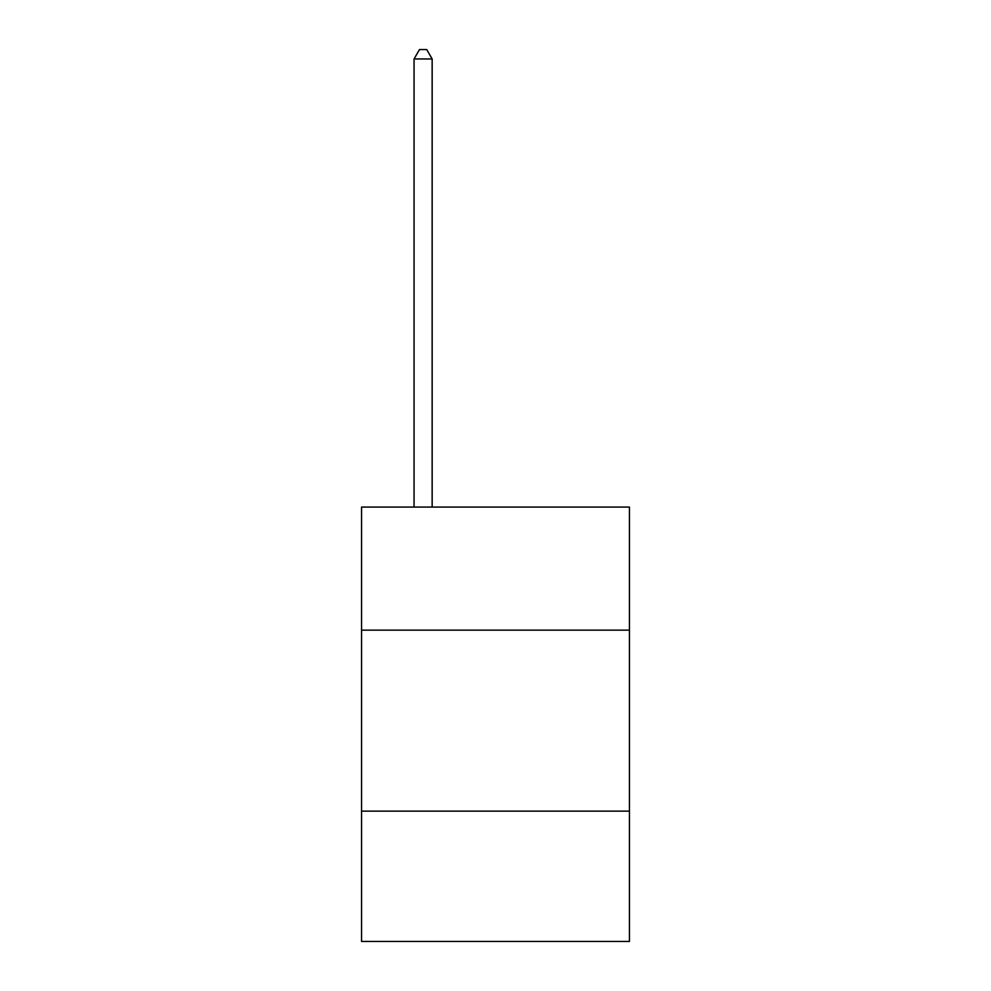 <?xml version="1.0" encoding="UTF-8"?>
<svg xmlns="http://www.w3.org/2000/svg" width="991" height="991" viewBox="0 0 991 991"><rect width="100%" height="100%" fill="white"/><g stroke="black" fill="none" stroke-linecap="round" stroke-linejoin="round"><path stroke-width="1.49" d="M629.434 630.152L629.434 507.082L361.566 507.082L361.566 630.152L629.434 630.152L629.434 941.45L361.566 941.45L361.566 630.152M629.434 811.146L361.566 811.146M432.15 507.082L432.15 58.965L414.052 58.965L414.052 507.082M414.052 58.965L419.49 49.55L426.725 49.55L432.15 58.965"/></g></svg>

